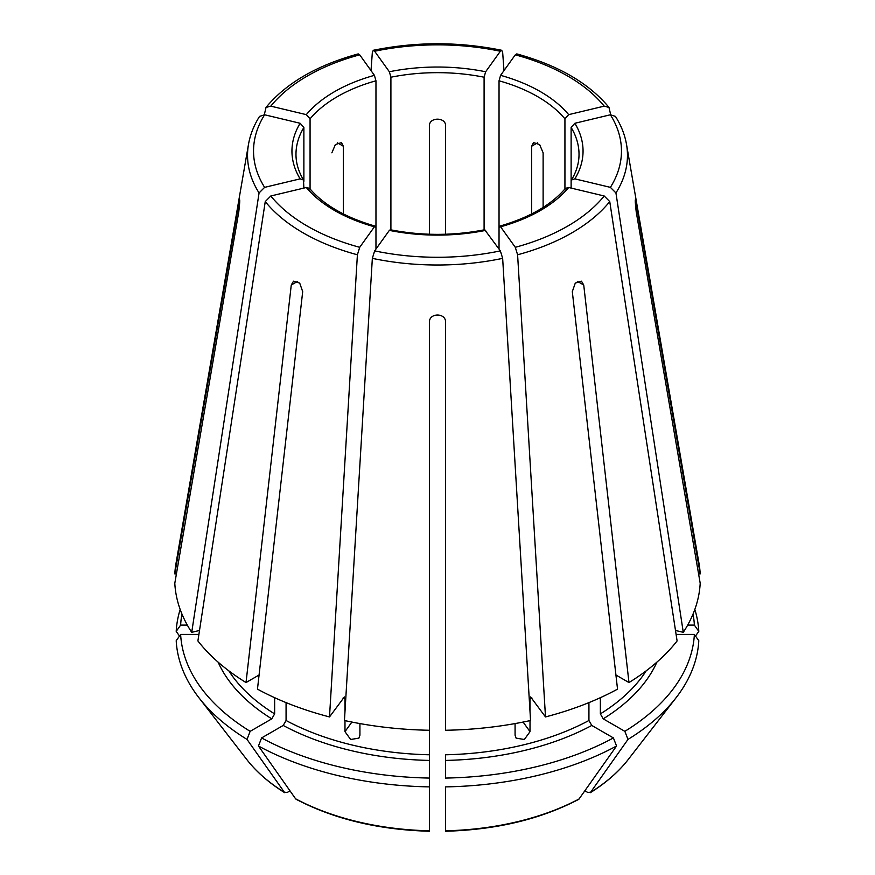 <?xml version="1.0" encoding="UTF-8"?>
<svg xmlns="http://www.w3.org/2000/svg" width="875" height="875" viewBox="0 0 875 875"><rect width="100%" height="100%" fill="white"/><g stroke="black" fill="none" stroke-linecap="round" stroke-linejoin="round"><path stroke-width="1.31" d="M310.067 189.897L310.067 118.836L306.327 114.647L270.802 106.148L266.022 107.439L264.316 114.712M306.327 114.647A145.556 84.044 180 0 1 374.412 75.337L359.702 54.83L358.291 53.944M374.412 75.337L375.966 80.795L375.966 227.948L375.353 226.231L374.412 226.8L359.702 247.308L357.405 254.778L329.503 716.931L344.367 696.938M698.589 573.934L700.197 573.934A262.817 151.736 0 0 0 699.016 563.522L626.522 144.43C624.827 134.739 621.141 125.398 615.442 116.386M693.044 614.042A256.988 148.378 0 0 1 694.367 625.1L687.673 625.1M694.367 625.1L698.797 631.367A261.417 150.927 0 0 0 694.827 609.438M698.797 631.367L695.494 636.038M259.558 116.386C253.859 125.398 250.173 134.739 248.478 144.43L175.984 563.522A262.817 151.736 0 0 0 174.803 573.934L239.575 199.259M239.695 202.519L238.777 202.519C240.056 197.181 240.056 200.298 238.777 211.859L174.803 583.264A262.817 151.736 0 0 0 191.713 632.33L199.511 630.459M303.877 188.081L303.494 179.988L300.136 178.861L264.611 187.359L259.066 192.948L191.713 632.33M300.136 178.861A145.556 84.044 180 0 1 300.136 123.277L264.611 114.778L259.591 116.375M300.136 123.277L303.877 127.466L303.877 181.278M445.583 628.392L445.583 627.43M374.412 226.8A145.556 84.044 180 0 1 306.327 187.491L270.802 195.989L265.256 201.578L197.903 640.948A262.817 151.736 0 0 0 246.028 682.544L291.266 285.02L293.519 281.181L299.698 283.084L302.695 291.627L257.469 689.139A262.817 151.736 0 0 0 329.503 716.931M306.327 187.491L309.477 188.333M343.438 697.506L344.98 698.655L344.98 711.561M429.417 628.392L429.417 627.43M485.647 230.377A145.556 84.044 180 0 1 389.353 230.377L374.642 250.884L372.345 258.355L344.444 720.508A262.817 151.736 0 0 0 429.417 730.264L429.417 321.923C429.417 312.736 445.583 312.736 445.583 321.923L445.583 730.264A262.817 151.736 0 0 0 530.556 720.508L502.655 258.355L500.358 250.884L484.739 229.797M389.353 230.377L390.261 229.797M181.956 614.042A256.988 148.378 0 0 0 180.633 625.1L187.327 625.1M176.411 573.934L174.803 573.934M180.173 609.438A261.417 150.927 0 0 0 176.203 631.367L179.506 636.038M180.633 625.1L176.203 631.367M615.923 675.008L628.972 682.544A262.817 151.736 0 0 0 677.097 640.948L609.744 201.578L604.198 195.989L568.673 187.491L565.523 188.333M568.673 187.491A145.556 84.044 180 0 1 500.588 226.8L515.298 247.308L517.595 254.778L545.497 716.931A262.817 151.736 0 0 0 617.531 689.139L572.305 291.627L575.291 283.084L581.481 281.181L583.734 285.02L628.972 682.544M500.588 226.8L499.647 226.231L499.034 227.948L499.034 80.795A141.52 81.703 180 0 1 564.933 118.836L568.673 114.647L604.198 106.148L608.978 107.439L610.684 114.712M218.137 662.167A226.428 130.725 0 0 0 271.775 718.845L250.152 731.336A256.988 148.378 0 0 1 180.633 634.441L198.898 634.441M271.775 718.845L274.641 713.891L274.641 697.692M259.077 675.008L246.028 682.544M180.633 634.441L176.203 640.708A261.417 150.927 0 0 0 198.855 697.648A261.417 150.927 0 0 0 247.013 739.408L284.67 792.663M250.152 731.336L247.013 739.408M198.855 697.648L246.761 759.489A208.95 120.641 0 0 0 284.145 792.181L287.241 792.455L290.008 790.858M610.389 187.359A183.958 106.203 0 0 0 610.389 114.778L574.864 123.277A145.556 84.044 180 0 1 574.864 178.861L610.389 187.359L615.934 192.948L683.288 632.33A262.817 151.736 0 0 0 700.197 583.264L636.223 211.859C634.944 200.298 634.944 197.181 636.223 202.519L635.305 202.519M683.288 632.33L675.489 630.459M635.425 199.259L700.197 573.934M610.389 114.778L615.409 116.375M574.864 178.861L571.506 179.988L571.123 181.278L571.123 127.466A141.52 81.703 180 0 1 579.02 154.372C579.031 163.023 576.516 171.566 571.462 179.988M574.864 123.277L571.123 127.466M261.592 737.931L258.453 746.003A261.417 150.927 0 0 0 429.417 786.888L429.417 778.072A256.988 148.378 0 0 1 261.592 737.931L283.216 725.452L286.07 720.497L286.07 702.614M258.453 746.003L295.575 798.777A208.95 120.641 0 0 0 429.417 830.791L429.417 730.264M344.98 720.628L344.98 731.664L350.656 739.495L358.914 738.117L359.92 735.241L359.92 723.57M295.575 798.777L296.198 799.323C334.162 819.164 378.558 829.795 429.395 831.25M499.034 80.795L500.588 75.337L515.298 54.83L516.709 53.944M445.583 760.419A226.428 130.725 0 0 0 591.784 725.452L613.408 737.931A256.988 148.378 0 0 1 445.583 778.072L445.583 754.775A222.381 128.395 0 0 0 588.93 720.497L588.93 702.614M591.784 725.452L588.93 720.497M515.08 723.57L515.08 735.241L516.086 738.117L524.344 739.495L530.02 731.664L530.02 720.628M530.02 711.561L530.02 698.655A222.381 128.395 0 0 0 532 698.119M545.497 716.931L530.633 696.938M531.562 697.506L530.02 698.655M445.583 830.32L445.583 786.888A261.417 150.927 0 0 0 616.547 746.003L578.802 799.323C540.837 819.164 496.442 829.795 445.605 831.25M613.408 737.931L616.547 746.003M600.359 697.692L600.359 713.891L603.225 718.845L624.848 731.336A256.988 148.378 0 0 0 694.367 634.441L676.102 634.441M694.367 634.441L698.797 640.708A261.417 150.927 0 0 1 676.145 697.648A261.417 150.927 0 0 1 627.987 739.408L590.33 792.663M624.848 731.336L627.987 739.408M676.145 697.648L628.239 759.489A208.95 120.641 0 0 1 590.855 792.181L587.759 792.455L584.992 790.858M390.906 230.683L390.906 77.219L389.353 71.761L374.642 51.253L373.264 50.356L372.345 52.314L371.011 70.602M389.353 71.761A145.556 84.044 180 0 1 485.647 71.761L500.358 51.253L501.736 50.356L502.655 52.314L503.989 70.602M484.094 230.683L484.094 77.219L485.647 71.761M564.933 189.897L564.933 118.836M571.123 188.081L571.123 181.278M499.034 249.047L499.034 227.948M375.966 249.047L375.966 227.948M543.123 207.43L543.123 152.819L539.623 144.561L533.52 142.603L531.683 146.213L531.683 213.927M445.583 234.237L445.583 125.617C445.583 117.02 429.417 117.02 429.417 125.617L429.417 234.237M343.317 213.927L343.317 146.213L341.48 142.603L335.377 144.561L331.877 152.819M359.702 54.83A183.958 106.203 0 0 0 270.802 106.148M310.067 118.836A141.52 81.703 180 0 1 375.966 80.795M248.478 144.43A189.963 109.67 0 0 0 259.066 192.948M264.611 114.778A183.958 106.203 0 0 0 264.611 187.359M303.537 179.988C298.484 171.566 295.969 163.023 295.98 154.372A141.52 81.703 180 0 1 303.877 127.466M265.256 201.578A189.963 109.67 0 0 0 357.405 254.778M270.802 195.989A183.958 106.203 0 0 0 359.702 247.308M343 698.119A222.381 128.395 0 0 0 344.98 698.655M372.345 258.355A189.963 109.67 0 0 0 502.655 258.355M374.642 250.884A183.958 106.203 0 0 0 500.358 250.884M517.595 254.778A189.963 109.67 0 0 0 609.744 201.578M515.298 247.308A183.958 106.203 0 0 0 604.198 195.989M228.812 670.841A222.381 128.395 0 0 0 274.641 713.891M615.934 192.948A189.963 109.67 0 0 0 626.522 144.43M283.216 725.452A226.428 130.725 0 0 0 429.417 760.419M286.07 720.497A222.381 128.395 0 0 0 429.417 754.775M604.198 106.148A183.958 106.203 0 0 0 515.298 54.83M500.588 75.337A145.556 84.044 180 0 1 568.673 114.647M445.583 830.791A208.95 120.641 0 0 0 579.425 798.777M603.225 718.845A226.428 130.725 0 0 0 656.862 662.167M600.359 713.891A222.381 128.395 0 0 0 646.188 670.841M500.358 51.253A183.958 106.203 0 0 0 374.642 51.253M390.906 77.219A141.52 81.703 180 0 1 484.094 77.219M583.734 285.02L577.336 281.323M291.266 285.02L297.664 281.323M337.433 142.822L343.317 146.213M530.02 731.664L523.119 722.061M344.98 731.664L351.881 722.061M537.567 142.822L531.683 146.213M266.011 107.395C286.223 83.07 316.969 65.231 358.236 53.9M309.487 188.278C323.684 204.991 345.658 217.623 375.408 226.188M390.239 229.731C421.75 235.9 453.25 235.9 484.761 229.731M499.592 226.188C529.342 217.623 551.316 204.991 565.512 188.278M246.761 759.489C256.342 771.816 268.975 782.873 284.648 792.673M608.989 107.395C588.777 83.07 558.031 65.231 516.764 53.9M628.239 759.489C618.658 771.816 606.025 782.873 590.352 792.673M501.714 50.291C458.905 41.584 416.095 41.584 373.286 50.291"/></g></svg>
